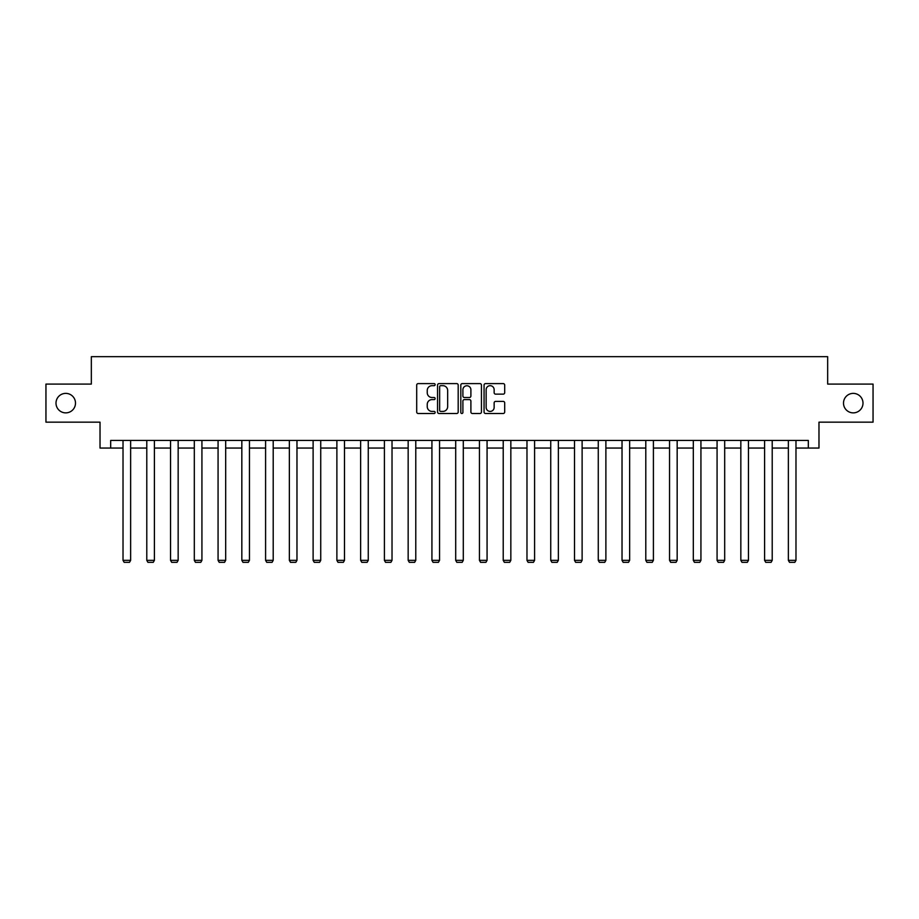 <?xml version="1.0" encoding="UTF-8"?>
<svg xmlns="http://www.w3.org/2000/svg" width="919" height="919" viewBox="0 0 919 919"><rect width="100%" height="100%" fill="white"/><g stroke="black" fill="none" stroke-linecap="round" stroke-linejoin="round"><path stroke-width="1.38" d="M435.135 384.647A1.045 1.045 0 0 0 434.078 383.602L418.202 383.602A1.493 1.493 0 0 0 416.698 385.095L416.698 412.011A1.493 1.493 0 0 0 418.202 413.504L434.078 413.504A1.045 1.045 0 0 0 435.135 412.459A1.045 1.045 0 0 0 434.078 411.413L432.022 411.413A4.779 4.779 0 0 1 427.243 406.635L427.243 404.383A4.779 4.779 0 0 1 432.022 399.604L434.078 399.604A1.045 1.045 0 0 0 435.135 398.559A1.045 1.045 0 0 0 434.078 397.513L432.022 397.513A4.779 4.779 0 0 1 427.243 392.723L427.243 390.483A4.779 4.779 0 0 1 432.022 385.693L434.078 385.693A1.045 1.045 0 0 0 435.135 384.647M843.504 403.131A9.753 9.753 0 0 0 853.246 412.872A9.753 9.753 0 0 0 862.998 403.131A9.753 9.753 0 0 0 853.246 393.378A9.753 9.753 0 0 0 843.504 403.131M56.002 403.131A9.753 9.753 0 0 0 65.754 412.872A9.753 9.753 0 0 0 75.496 403.131A9.753 9.753 0 0 0 65.754 393.378A9.753 9.753 0 0 0 56.002 403.131M503.198 394.148A1.493 1.493 0 0 0 504.692 392.654L504.692 385.095A1.493 1.493 0 0 0 503.198 383.602L485.554 383.602A1.493 1.493 0 0 0 484.06 385.095L484.06 412.011A1.493 1.493 0 0 0 485.554 413.504L503.198 413.504A1.493 1.493 0 0 0 504.692 412.011L504.692 402.89A1.493 1.493 0 0 0 503.198 401.396L495.64 401.396A1.493 1.493 0 0 0 494.146 402.89L494.146 407.416A3.998 3.998 0 0 1 490.149 411.413A3.998 3.998 0 0 1 486.151 407.416L486.151 389.702A3.998 3.998 0 0 1 490.149 385.693A3.998 3.998 0 0 1 494.146 389.702L494.146 392.654A1.493 1.493 0 0 0 495.64 394.148L503.198 394.148M110.682 448.058L110.682 440.442L808.318 440.442L808.318 448.058L818.978 448.058L818.978 422.166L873.05 422.166L873.05 384.085L827.663 384.085L827.663 356.664L91.337 356.664L91.337 384.085L45.95 384.085L45.95 422.166L100.022 422.166L100.022 448.058L123.02 448.058M458.19 385.095A1.493 1.493 0 0 0 456.697 383.602L439.052 383.602A1.493 1.493 0 0 0 437.559 385.095L437.559 412.011A1.493 1.493 0 0 0 439.052 413.504L456.697 413.504A1.493 1.493 0 0 0 458.19 412.011L458.19 385.095M462.303 383.602L479.948 383.602A1.493 1.493 0 0 1 481.441 385.095L481.441 412.011A1.493 1.493 0 0 1 479.948 413.504L472.4 413.504A1.493 1.493 0 0 1 470.896 412.011L470.896 401.098A1.493 1.493 0 0 0 469.402 399.604L464.394 399.604A1.493 1.493 0 0 0 462.9 401.098L462.9 412.459A1.045 1.045 0 0 1 461.855 413.504A1.045 1.045 0 0 1 460.81 412.459L460.81 385.095A1.493 1.493 0 0 1 462.303 383.602M130.636 448.058L146.787 448.058M154.403 448.058L170.543 448.058M178.16 448.058L194.311 448.058M201.927 448.058L218.067 448.058M225.683 448.058L241.835 448.058M249.451 448.058L265.591 448.058M273.207 448.058L289.359 448.058M296.975 448.058L313.115 448.058M320.731 448.058L336.882 448.058M344.499 448.058L360.639 448.058M368.255 448.058L384.406 448.058M392.022 448.058L408.162 448.058M415.779 448.058L431.93 448.058M439.546 448.058L455.698 448.058M463.302 448.058L479.454 448.058M487.07 448.058L503.221 448.058M510.838 448.058L526.978 448.058M534.594 448.058L550.745 448.058M558.361 448.058L574.501 448.058M582.118 448.058L598.269 448.058M605.885 448.058L622.025 448.058M629.641 448.058L645.793 448.058M653.409 448.058L669.549 448.058M677.165 448.058L693.317 448.058M700.933 448.058L717.073 448.058M724.689 448.058L740.84 448.058M748.457 448.058L764.597 448.058M772.213 448.058L788.364 448.058M795.98 448.058L808.318 448.058M440.695 385.693A1.045 1.045 0 0 0 439.65 386.75L439.65 410.368A1.045 1.045 0 0 0 440.695 411.413L442.866 411.413A4.779 4.779 0 0 0 447.656 406.635L447.656 390.483A4.779 4.779 0 0 0 442.866 385.693L440.695 385.693M470.896 389.771A3.998 3.998 0 0 0 466.898 385.773A3.998 3.998 0 0 0 462.9 389.771L462.9 396.02A1.493 1.493 0 0 0 464.394 397.513L469.402 397.513A1.493 1.493 0 0 0 470.896 396.02L470.896 389.771M130.636 440.442L130.636 560.349L123.02 560.349L123.02 440.442M130.636 560.349L129.499 562.336L124.168 562.336L123.02 560.349M154.403 440.442L154.403 560.349L146.787 560.349L146.787 440.442M154.403 560.349L153.255 562.336L147.925 562.336L146.787 560.349M178.16 440.442L178.16 560.349L170.543 560.349L170.543 440.442M178.16 560.349L177.022 562.336L171.692 562.336L170.543 560.349M201.927 440.442L201.927 560.349L194.311 560.349L194.311 440.442M201.927 560.349L200.779 562.336L195.448 562.336L194.311 560.349M225.683 440.442L225.683 560.349L218.067 560.349L218.067 440.442M225.683 560.349L224.546 562.336L219.216 562.336L218.067 560.349M249.451 440.442L249.451 560.349L241.835 560.349L241.835 440.442M249.451 560.349L248.302 562.336L242.972 562.336L241.835 560.349M273.207 440.442L273.207 560.349L265.591 560.349L265.591 440.442M273.207 560.349L272.07 562.336L266.74 562.336L265.591 560.349M296.975 440.442L296.975 560.349L289.359 560.349L289.359 440.442M296.975 560.349L295.826 562.336L290.496 562.336L289.359 560.349M320.731 440.442L320.731 560.349L313.115 560.349L313.115 440.442M320.731 560.349L319.594 562.336L314.264 562.336L313.115 560.349M344.499 440.442L344.499 560.349L336.882 560.349L336.882 440.442M344.499 560.349L343.361 562.336L338.02 562.336L336.882 560.349M368.255 440.442L368.255 560.349L360.639 560.349L360.639 440.442M368.255 560.349L367.118 562.336L361.787 562.336L360.639 560.349M392.022 440.442L392.022 560.349L384.406 560.349L384.406 440.442M392.022 560.349L390.885 562.336L385.543 562.336L384.406 560.349M415.779 440.442L415.779 560.349L408.162 560.349L408.162 440.442M415.779 560.349L414.641 562.336L409.311 562.336L408.162 560.349M439.546 440.442L439.546 560.349L431.93 560.349L431.93 440.442M439.546 560.349L438.409 562.336L433.067 562.336L431.93 560.349M463.302 440.442L463.302 560.349L455.698 560.349L455.698 440.442M463.302 560.349L462.165 562.336L456.835 562.336L455.698 560.349M487.07 440.442L487.07 560.349L479.454 560.349L479.454 440.442M487.07 560.349L485.933 562.336L480.591 562.336L479.454 560.349M510.838 440.442L510.838 560.349L503.221 560.349L503.221 440.442M510.838 560.349L509.689 562.336L504.359 562.336L503.221 560.349M534.594 440.442L534.594 560.349L526.978 560.349L526.978 440.442M534.594 560.349L533.457 562.336L528.115 562.336L526.978 560.349M558.361 440.442L558.361 560.349L550.745 560.349L550.745 440.442M558.361 560.349L557.213 562.336L551.882 562.336L550.745 560.349M582.118 440.442L582.118 560.349L574.501 560.349L574.501 440.442M582.118 560.349L580.98 562.336L575.639 562.336L574.501 560.349M605.885 440.442L605.885 560.349L598.269 560.349L598.269 440.442M605.885 560.349L604.736 562.336L599.406 562.336L598.269 560.349M629.641 440.442L629.641 560.349L622.025 560.349L622.025 440.442M629.641 560.349L628.504 562.336L623.174 562.336L622.025 560.349M653.409 440.442L653.409 560.349L645.793 560.349L645.793 440.442M653.409 560.349L652.26 562.336L646.93 562.336L645.793 560.349M677.165 440.442L677.165 560.349L669.549 560.349L669.549 440.442M677.165 560.349L676.028 562.336L670.698 562.336L669.549 560.349M700.933 440.442L700.933 560.349L693.317 560.349L693.317 440.442M700.933 560.349L699.784 562.336L694.454 562.336L693.317 560.349M724.689 440.442L724.689 560.349L717.073 560.349L717.073 440.442M724.689 560.349L723.552 562.336L718.221 562.336L717.073 560.349M748.457 440.442L748.457 560.349L740.84 560.349L740.84 440.442M748.457 560.349L747.308 562.336L741.978 562.336L740.84 560.349M772.213 440.442L772.213 560.349L764.597 560.349L764.597 440.442M772.213 560.349L771.075 562.336L765.745 562.336L764.597 560.349M795.98 440.442L795.98 560.349L788.364 560.349L788.364 440.442M795.98 560.349L794.832 562.336L789.501 562.336L788.364 560.349"/></g></svg>
